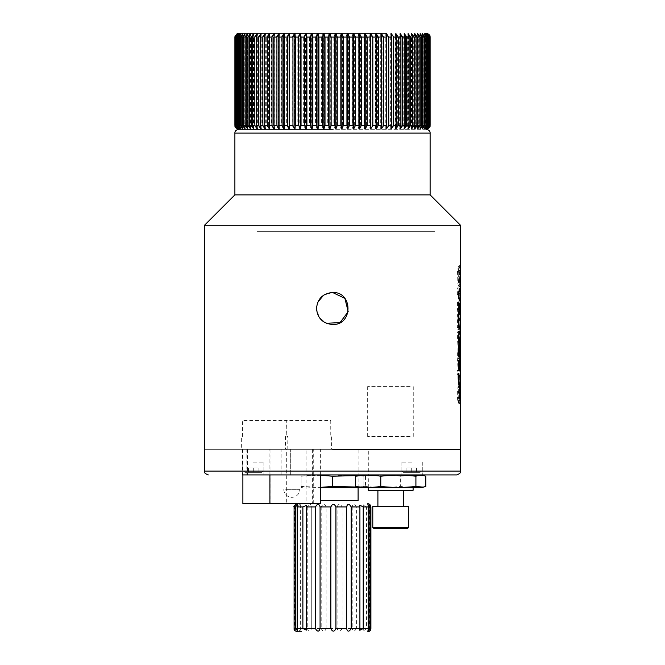<?xml version="1.0" encoding="UTF-8"?>
<svg xmlns="http://www.w3.org/2000/svg" width="665" height="665" viewBox="0 0 665 665"><rect width="100%" height="100%" fill="white"/><g stroke="black" fill="none" stroke-linecap="round" stroke-linejoin="round"><path stroke-width="0.5" stroke-dasharray="3.33 2.49" d="M458.875 375.185L459.798 375.185L459.831 374.079L460.471 374.079M459.831 374.079L459.831 373.339L460.471 373.339L460.479 370.604M459.848 375.185L459.848 373.339L460.471 373.339M459.848 377.022L459.848 378.368L460.471 378.368L460.479 386.141L459.681 386.141L460.479 386.141M459.848 378.368C459.897 383.63 459.723 386.166 459.299 385.966L459.947 385.966M459.299 385.966C458.609 386.398 458.152 383.78 457.944 378.102L458.592 378.102M457.944 378.102L457.944 373.339L458.592 373.339L458.077 373.339L458.077 374.146L458.592 374.146M459.798 377.022L458.227 377.022L458.077 378.219C458.318 382.591 458.717 384.47 459.282 383.863C459.656 384.453 459.839 382.674 459.831 378.543L459.798 377.022L460.438 377.022M458.077 378.219L458.592 378.219M459.831 378.543L460.471 378.543M458.077 374.146L458.227 375.185M459.798 375.185L460.438 375.185M458.684 356.174L458.684 356.764L457.944 356.099L457.944 345.717L459.956 354.661M459.656 354.661L459.831 351.078L460.471 351.078M459.831 351.078L459.739 347.837L460.188 347.837M459.739 347.837L459.623 348.61L460.263 348.61M459.623 348.61L459.548 347.471L460.188 347.471M459.548 347.471L459.656 345.983L460.296 345.983M459.656 345.983L459.856 351.245L460.471 351.245M459.856 351.245L459.665 356.507L460.305 356.507M459.665 356.507L458.592 347.063M458.21 347.063L458.592 353.572M458.21 353.572L458.684 356.108M458.684 356.764L459.332 356.764M457.944 356.099L458.592 356.099M457.944 345.717L458.592 345.717M459.074 350.97L459.54 350.97M458.875 318.36L459.798 318.36L459.831 316.523L460.479 316.449L458.725 316.449L458.725 315.592M459.848 318.36L459.848 316.523L460.471 316.523M459.848 320.206L459.848 321.544L460.471 321.544M459.848 321.544C459.897 326.814 459.723 329.341 459.299 329.15L459.947 329.15M459.299 329.15C458.609 329.574 458.152 326.956 457.944 321.286L458.592 321.286M457.944 321.286L457.944 316.523L458.592 316.523L458.077 316.523L458.077 317.321L458.592 317.321M459.798 320.206L458.227 320.206L458.077 321.394C458.318 325.775 458.717 327.654 459.282 327.039C459.656 327.629 459.839 325.858 459.831 321.727L459.798 320.206L460.438 320.206M459.831 321.727L460.471 321.727M458.077 321.394L458.592 321.394M458.077 317.321L458.227 318.36M459.798 318.36L460.438 318.36M458.077 294.819L457.944 294.819C458.26 290.347 458.709 288.286 459.282 288.635C459.69 288.253 459.881 290.314 459.856 294.819L459.856 294.819C459.823 291.519 459.64 290.156 459.282 290.738C458.817 290.14 458.418 291.494 458.077 294.819C458.409 298.211 458.808 299.574 459.282 298.893C459.64 299.508 459.823 298.144 459.831 294.819C459.881 299.258 459.69 301.32 459.282 300.996C458.7 301.411 458.252 299.35 457.944 294.819M459.282 300.996L459.922 300.996M459.282 288.635L459.922 288.635M317.77 302.243L316.498 308.494L319.2 317.388L326.382 323.281M332.575 292.492L323.614 295.185M426.273 129.268L238.727 129.268L426.273 129.268M430.114 194.878L234.886 194.878M460.521 225.285L204.479 225.285M253.29 449.316C266.599 449.316 239.982 449.316 253.29 449.316C266.599 449.316 239.982 449.316 253.29 449.316C245.169 449.316 245.169 449.316 253.29 449.316C261.412 449.316 261.412 449.316 253.29 449.316C245.169 449.316 245.169 449.316 253.29 449.316C261.412 449.316 261.412 449.316 253.29 449.316M411.71 449.316C425.018 449.316 398.401 449.316 411.71 449.316C425.018 449.316 398.401 449.316 411.71 449.316C403.589 449.316 403.589 449.316 411.71 449.316C419.831 449.316 419.831 449.316 411.71 449.316C403.589 449.316 403.589 449.316 411.71 449.316C419.831 449.316 419.831 449.316 411.71 449.316M407.82 449.316L230.439 449.316L407.82 449.316M460.521 449.316L204.479 449.316L460.521 449.316M457.404 327.546L458.052 327.546L457.404 327.546L457.404 309.84L458.077 309.84L458.077 316.449L460.479 316.449M458.077 316.449L458.725 316.449M458.725 314.154L458.725 309.84L458.052 309.84L458.052 327.546L458.725 327.546L458.725 320.954L460.463 320.954L458.077 320.954L458.077 327.546L458.725 327.546M459.839 316.449L459.839 320.954M458.077 320.954L458.725 320.954M459.839 370.455L458.085 370.455L458.085 374.952L458.592 374.952L457.437 374.952L457.437 370.455L459.839 370.455L459.839 386.141M457.437 370.455L458.085 370.455M459.681 386.141L459.681 374.952L458.767 374.952L460.33 375.185M457.437 374.952L458.085 374.952M459.681 374.952L460.33 374.952M460.33 377.022L460.33 386.141M459.731 270.04L458.983 271.744L458.975 280.697L459.723 282.367L460.338 276.233L460.23 271.794L459.731 270.04L459.083 270.04L459.582 271.794L460.23 271.794M459.582 271.794L459.59 280.647L459.074 282.367L458.326 280.697L458.027 276.233L458.335 271.744L458.983 271.744M458.335 271.744L459.083 270.04M459.59 280.647L460.23 280.647M459.074 282.367L459.723 282.367M458.326 280.697L458.975 280.697M460.38 268.344L459.748 265.41L459.008 266.424L458.152 271.378L458.542 284.063L459.731 287.022L460.38 284.088L460.38 268.344L459.739 268.344L459.739 284.088L459.091 287.022L457.894 284.063L457.495 271.378L458.36 266.424L459.748 265.41M459.099 265.41L459.739 268.344M457.495 271.378L458.152 271.378M460.371 402.749L460.097 385.692L460.155 399.316L459.05 386.498L458.127 390.247L457.977 394.628L458.326 400.953L459.124 403.173L458.659 394.586L459.199 391.469L459.848 402.924L460.155 403.813L460.371 402.749L459.731 402.749L459.507 403.813L459.199 402.924L458.551 391.469L458.01 394.586L458.659 394.586M458.01 394.586L458.476 403.173L457.678 400.953L457.329 394.628L457.478 390.247L458.401 386.498L459.515 399.316L459.449 385.692L459.823 399.74L460.463 399.74M459.823 399.74L459.731 402.749M458.509 398.676L459.158 398.676M458.476 403.173L459.124 403.173M457.678 400.953L458.326 400.953M457.886 387.462L458.542 387.462M458.401 386.498L459.05 386.498M459.224 393.63L459.872 393.63M459.324 397.229L459.964 397.229M459.407 398.85L460.047 398.85M459.515 399.316L460.155 399.316M459.656 398.21L460.296 398.21M458.725 305.301L459.839 305.301L459.839 309.483L457.404 309.483L457.404 302.733L459.465 298.735L457.404 294.695L457.404 287.962L460.479 287.962L458.052 287.962L458.052 294.695L460.105 298.735L458.052 302.733L458.052 309.483L460.479 309.483L460.479 305.301L458.883 305.301L459.848 303.398M457.404 287.962L458.052 287.962M457.404 294.695L458.052 294.695M459.465 298.735L460.105 298.735M457.404 302.733L458.052 302.733M457.404 309.483L458.052 309.483M459.839 309.483L460.479 309.483M459.839 305.301L460.479 305.301M459.839 287.962L459.839 292.135L458.235 292.135L459.839 296.548L459.839 300.879L458.592 305.301M458.235 305.301L458.883 305.301M459.839 300.879L460.479 300.879L460.479 296.548L458.883 292.135L460.479 292.135L460.479 287.962M458.227 314.154L457.944 310.788L458.227 312.309L459.739 312.093L457.944 307.745L459.723 304.154L458.227 304.154L457.944 305.459L457.944 302.035L458.227 303.365L459.798 303.365L459.848 301.927L459.848 303.365L460.479 300.879M458.235 292.135L458.883 292.135M459.839 292.135L460.479 292.135M459.839 296.548L460.479 296.548M459.848 314.154L459.848 315.592L459.798 314.154L460.438 314.154M459.798 314.154L458.875 314.154M457.944 315.592L458.592 315.592M459.739 312.309L460.38 312.309M459.739 312.093L460.38 312.093M457.944 308.394L458.592 308.394M459.723 304.154L460.363 304.154M458.077 305.135L458.592 305.135M457.944 302.035L458.592 302.035M458.077 302.367L458.592 302.367M459.798 303.365L460.438 303.365M459.831 302.367L460.471 302.367M459.848 304.154L460.097 305.243M459.848 305.243L459.673 306.158M458.634 308.618L459.848 311.985L460.363 311.985M459.831 315.152L460.471 315.152M458.127 342.034L458.775 342.034L458.127 342.034L457.944 337.396L458.592 337.396L458.077 337.404C458.368 333.93 458.759 332.4 459.249 332.832C459.623 332.317 459.823 333.797 459.831 337.263L460.471 337.263M458.077 337.404L458.734 340.197M459.166 342.034L459.083 343.813L459.083 343.256L459.723 343.256M459.083 343.256L458.933 342.034L459.582 342.034M458.11 340.38L458.759 340.38M457.944 337.396C458.202 332.841 458.642 330.704 459.249 330.987L459.889 330.987M459.249 330.987C459.673 330.704 459.881 332.824 459.856 337.33L460.471 337.33L460.38 329.391L459.748 326.465L458.518 329.557L457.977 337.238L458.542 345.118L459.307 347.72L459.656 343.414L458.675 337.288L458.983 332.799L459.731 331.095L460.23 332.841L460.23 341.702L459.681 343.423L460.188 347.23M459.665 340.006L459.582 332.841L459.083 331.095L458.335 332.799L458.027 337.288L459 346.665L458.659 347.72L457.894 345.118L457.329 337.238L458.36 327.479L459.099 326.465L459.739 329.391L459.848 338.859L460.463 338.859M459.848 338.859L459.831 339.956L460.429 339.956M459.831 339.956L459.856 341.162L460.313 341.162M459.856 341.162L459.648 342.034M459.814 342.034L460.288 342.034M458.401 340.197L458.925 340.197L459.083 338.194L459.166 340.197M459.814 341.369L460.271 341.369M459.473 361.86L459.798 370.372L459.798 362.309L459.324 361.86L459.507 366.199L460.064 366.199M459.507 366.199L458.917 370.97L459.565 370.97M458.917 370.97C458.368 371.062 458.044 369.166 457.944 365.301L458.592 365.301M457.944 365.301L458.592 360.189L459.241 360.189M458.592 360.189L459.424 365.783L460.064 365.783M458.659 362.816L459.158 362.483M458.376 362.151L458.077 365.476L458.592 365.476M458.077 365.476C458.21 368.194 458.484 369.416 458.9 369.133L459.424 365.783M459.216 360.979L459.848 361.669M459.798 362.309L460.438 362.309M459.432 348.734L459.739 366.407L459.091 369.341L457.894 366.382L457.329 358.502L457.861 350.821L458.659 348.078L459.008 352.375L458.027 358.551L458.326 363.007L459.074 364.686L459.59 362.965L459.582 354.104L460.23 354.104L460.23 362.965L459.723 364.686L458.975 363.007L458.742 356.224M459.074 364.686L459.723 364.686M458.027 358.551L458.675 358.551M458.858 352.483L459.656 352.375L459.64 349.092L459.307 348.078L459.008 348.743L457.977 358.502L458.542 366.382L459.731 369.341L460.38 366.407L460.488 358.568L460.047 348.028L459.69 352.359L460.23 354.104M458.659 348.078L459.083 348.078M458.36 348.743L459.008 348.743M457.495 353.697L458.152 353.697M459.091 369.341L459.731 369.341M459.848 358.568L460.488 358.568M459.407 348.028L460.047 348.028M459.582 354.104L459.05 352.359L459.257 350.073L459.523 350.829M459.54 351.328L460.188 351.328M459.49 350.073L459.906 350.073M459.698 337.288L460.338 337.288M459.582 332.841L460.23 332.841M460.33 346.008L460.488 337.305L459.848 337.305L459.407 347.762L459.548 344.404L459.249 345.783L459.041 343.423L459.723 343.423M459.681 343.423L459.041 343.423L459.59 341.702L460.23 341.702M459.249 345.783L459.897 345.783M459.548 344.404L460.197 344.404M459.407 347.762L460.047 347.762M459.099 326.465L459.748 326.465M459.739 329.391L460.38 329.391M457.495 332.434L458.152 332.434M457.894 345.118L458.542 345.118M457.329 337.238L457.977 337.238M459.083 346.665L459.64 346.665M459.008 343.414L459.656 343.414M458.027 337.288L458.675 337.288M458.75 356.108L459.656 352.375M459.848 394.885L460.488 394.885M459.449 385.692L460.097 385.692M459.415 390.072L460.055 390.072M459.648 391.677L460.288 391.677M458.36 390.804L459 390.804M458.95 400.463L459.598 400.463M332.5 231.686L412.383 231.686L332.5 231.686M257.18 231.686L434.561 231.686L257.18 231.686M320.613 500.529L358.103 500.529M336.557 449.316L306.897 449.316L336.557 449.316M253.29 462.125L263.855 462.125L253.29 462.125M253.29 474.926L313.714 474.926L269.907 474.926L269.907 449.316L242.451 449.316L247.629 449.316L247.629 474.926M411.71 462.125L401.145 462.125L411.71 462.125M411.71 474.926L368.302 474.926L368.302 449.316L413.106 449.316L368.302 449.316M246.881 474.926L246.881 449.316M247.629 449.316L331.586 449.316L331.586 436.514L330.754 436.514L330.754 420.513L286.274 420.513L286.274 436.514L285.443 436.514L285.443 449.316L286.69 449.316L286.69 503.729L320.613 503.729M318.834 449.316C301.794 449.316 335.867 449.316 318.834 449.316M254.396 449.316C237.355 449.316 271.436 449.316 254.396 449.316M390.704 449.316L413.489 449.316L390.704 449.316M242.451 449.316L242.451 474.926L358.103 474.926L358.103 449.316M318.834 474.926C301.794 474.926 335.867 474.926 318.834 474.926M254.396 474.926C237.355 474.926 271.436 474.926 254.396 474.926M290.696 474.926L290.688 449.316L290.696 474.926M390.704 474.926L413.489 474.926L390.704 474.926M332.5 474.926L306.914 474.926L332.5 474.926M281.112 474.926L281.112 449.316M278.303 449.316L312.617 449.316L278.303 449.316M278.303 503.729L312.617 503.729L278.303 503.729M242.883 503.729L286.69 503.729M242.883 474.926L242.883 449.316L286.69 449.316M269.907 449.316L287.779 449.316L287.779 436.514L286.947 436.514L286.947 420.513L242.467 420.513L242.467 436.514L241.636 436.514L241.636 449.316L242.883 449.316M285.726 489.324L299.815 489.324L285.726 489.324M320.613 475.292L301.137 476.207L301.137 486.448L320.613 487.354M357.571 487.046L363.863 486.448C363.863 487.719 363.863 487.719 363.863 486.448C363.863 487.719 363.863 487.719 363.863 486.448C353.414 487.719 342.957 487.719 332.5 486.448C322.043 487.719 311.586 487.719 301.137 486.448C301.137 487.719 301.137 487.719 301.137 486.448C301.137 487.719 301.137 487.719 301.137 486.448L301.137 476.207C311.586 474.926 322.043 474.926 332.5 476.207L332.5 486.448M332.5 476.207C342.957 474.926 353.414 474.926 363.863 476.207C363.863 474.926 363.863 474.926 363.863 476.207C363.863 474.926 363.863 474.926 363.863 476.207L363.863 486.448L363.863 476.207L357.571 475.6M301.137 476.207C301.137 474.926 301.137 474.926 301.137 476.207M320.613 487.728L420.521 487.728M425.833 486.448C417.437 487.719 409.033 487.719 400.629 486.448C388.925 487.719 377.213 487.719 365.509 486.448L358.094 487.162M362.699 475.433L365.509 476.207C377.213 474.926 388.925 474.926 400.629 476.207L400.629 486.448M400.629 476.207L413.106 475.234M418.709 475.433L425.833 476.207M365.509 476.207L365.509 486.448M385.002 487.728L408.942 487.728L385.002 487.728M297.297 631.75L301.611 631.75M321.187 506.93L321.187 628.55L311.287 628.55L311.287 506.93L321.187 506.93C323.157 503.471 324.803 503.471 326.141 506.93L337.097 506.93L337.097 628.55L326.141 628.55C324.811 632.008 323.157 632.008 321.187 628.55M307.238 506.93L307.238 628.55L300.098 628.55L300.098 506.93L307.238 506.93C309.416 503.471 310.763 503.471 311.287 506.93L311.287 628.55C310.771 632.008 309.416 632.008 307.238 628.55M297.654 506.93L297.654 628.55L294.512 628.55L294.512 506.93L297.654 506.93L299.982 504.319L300.098 506.93M300.098 628.55L299.982 631.16L297.654 628.55M294.096 506.93C295.593 503.471 295.734 503.471 294.512 506.93C295.734 503.471 295.593 503.471 294.096 506.93L294.096 628.55C295.593 632.008 295.734 632.008 294.512 628.55C295.734 632.008 295.593 632.008 294.096 628.55M370.904 628.55L370.904 506.93M370.181 506.93L370.181 628.55L366.556 628.55L366.556 506.93L370.181 506.93C369.05 503.471 369.266 503.471 370.837 506.93C369.266 503.471 369.05 503.471 370.181 506.93M370.837 628.55C369.266 632.008 369.05 632.008 370.181 628.55C369.05 632.008 369.266 632.008 370.837 628.55M363.913 506.93L363.913 628.55L356.398 628.55L356.398 506.93L363.913 506.93L363.697 504.768L366.556 506.93M366.556 628.55L363.697 630.711L363.913 628.55M352.209 506.93L352.209 628.55L342.101 628.55L342.101 506.93L352.209 506.93C352.824 503.471 354.221 503.471 356.398 506.93M356.398 628.55C354.229 632.008 352.832 632.008 352.209 628.55M342.101 628.55C340.181 632.008 338.518 632.008 337.097 628.55M326.141 628.55L326.141 506.93M337.097 506.93C338.51 503.471 340.172 503.471 342.101 506.93M288.943 125.427L288.818 33.607L288.943 37.09L292.176 37.09L292.176 125.427L288.943 125.427L288.943 37.09M294.512 125.427L294.229 33.607L294.512 37.09L297.837 37.09L297.837 125.427L294.512 125.427L294.512 37.09M297.837 37.09L299.79 33.607L300.231 37.09L303.639 37.09L303.639 125.427L300.231 125.427L299.79 128.91L297.837 125.427M299.79 128.91L299.79 33.607M300.231 125.427L300.231 37.09M303.639 37.09L305.484 33.607L306.083 37.09L309.549 37.09L309.549 125.427L306.083 125.427L305.484 128.91L303.639 125.427M305.484 128.91L305.484 33.607M306.083 125.427L306.083 37.09M309.549 37.09L311.287 33.607L312.035 37.09L315.551 37.09L315.551 125.427L312.035 125.427L311.287 128.91L309.549 125.427M311.287 128.91L311.287 33.607M312.035 125.427L312.035 37.09M315.551 37.09L317.163 33.607L318.07 37.09L321.619 37.09L321.619 125.427L318.07 125.427L317.163 128.91L315.551 125.427M317.163 128.91L317.163 33.607M318.07 125.427L318.07 37.09M321.619 37.09L323.107 33.607L324.163 37.09L327.737 37.09L327.737 125.427L324.163 125.427L323.107 128.91L321.619 125.427M323.107 128.91L323.107 33.607M324.163 125.427L324.163 37.09M327.737 37.09L329.092 33.607L330.281 37.09L333.863 37.09L333.863 125.427L330.281 125.427L329.092 128.91L327.737 125.427M329.092 128.91L329.092 33.607M330.281 125.427L330.281 37.09M333.863 37.09L335.077 33.607L336.415 37.09L339.99 37.09L339.99 125.427L336.415 125.427L335.077 128.91L333.863 125.427M335.077 128.91L335.077 33.607M336.415 125.427L336.415 37.09M339.99 37.09L341.062 33.607L342.533 37.09L346.091 37.09L346.091 125.427L342.533 125.427L341.062 128.91L339.99 125.427M341.062 128.91L341.062 33.607M342.533 125.427L342.533 37.09M346.091 37.09L347.014 33.607L348.61 37.09L352.134 37.09L352.134 125.427L348.61 125.427L347.014 128.91L346.091 125.427M347.014 128.91L347.014 33.607M348.61 125.427L348.61 37.09M352.134 37.09L352.907 33.607L354.62 37.09L358.094 37.09L358.094 125.427L354.62 125.427L352.907 128.91L352.134 125.427M352.907 128.91L352.907 33.607M354.62 125.427L354.62 37.09M358.094 37.09L358.718 33.607L360.546 37.09L363.963 37.09L363.963 125.427L360.546 125.427L358.718 128.91L358.094 125.427M358.718 128.91L358.718 33.607M360.546 125.427L360.546 37.09M363.963 37.09L364.42 33.607L366.365 37.09L369.698 37.09L369.698 125.427L366.365 125.427L364.42 128.91L363.963 125.427M364.42 128.91L364.42 33.607M366.365 125.427L366.365 37.09M369.698 37.09L370.006 33.607L372.043 37.09L375.293 37.09L375.293 125.427L372.043 125.427L370.006 128.91L369.698 125.427M370.006 128.91L370.006 33.607M372.043 125.427L372.043 37.09M375.293 37.09L375.442 33.607L377.57 37.09L380.721 37.09L380.721 125.427L377.57 125.427L375.442 128.91L375.293 125.427M375.442 128.91L375.442 33.607M377.57 125.427L377.57 37.09M380.721 37.09L380.704 33.607L382.924 37.09L385.949 37.09L385.949 125.427L382.924 125.427L380.704 128.91L380.721 125.427M380.704 128.91L380.704 33.607M382.924 125.427L382.924 37.09M385.949 37.09L385.775 33.607L388.069 37.09L390.978 37.09L390.978 125.427L388.069 125.427L385.775 128.91L385.949 125.427M385.775 128.91L385.775 33.607M388.069 125.427L388.069 37.09M392.998 125.427L390.638 128.91L390.638 33.607L392.998 37.09L395.766 37.09L395.766 125.427L392.998 125.427L392.998 37.09M397.687 125.427L395.276 128.91L395.276 33.607L397.687 37.09L400.313 37.09L400.313 125.427L397.687 125.427L397.687 37.09M400.471 128.461L399.665 128.91L400.313 125.427M400.313 37.09L399.665 33.607L399.665 128.91M402.716 37.09L404.586 37.09L404.586 125.427L402.716 125.427M404.603 128.461L403.788 128.91L404.586 125.427M404.586 37.09L403.788 33.607L403.788 128.91M406.839 37.09L408.576 37.09L408.576 125.427L406.839 125.427M408.451 128.461L407.628 128.91L408.576 125.427M408.576 37.09L407.628 33.607L407.628 128.91M410.662 37.09L412.267 37.09L412.267 125.427L410.662 125.427M412.267 37.09L411.17 33.607L413.713 37.09L415.642 37.09L415.642 125.427L413.713 125.427L411.17 128.91L412.267 125.427M411.17 128.91L411.17 33.607M413.713 125.427L413.713 37.09M415.642 37.09L414.403 33.607L416.955 37.09L418.692 37.09L418.692 125.427L416.955 125.427L414.403 128.91L415.642 125.427M414.403 128.91L414.403 33.607M416.955 125.427L416.955 37.09M419.856 125.427L417.312 128.91L417.312 33.607L419.856 37.09L421.402 37.09L421.402 125.427L419.856 125.427L419.856 37.09M421.402 37.09L419.889 33.607L422.425 37.09L423.755 37.09L423.755 125.427L422.425 125.427L419.889 128.91L421.402 125.427M419.889 128.91L419.889 33.607M422.425 125.427L422.425 37.09M423.755 37.09L422.117 33.607L424.627 37.09L425.75 37.09L425.75 125.427L424.627 125.427L422.117 128.91L423.755 125.427M422.117 128.91L422.117 33.607M424.627 125.427L424.627 37.09M425.75 37.09L423.996 33.607L426.473 37.09L427.379 37.09L427.379 125.427L426.473 125.427L423.996 128.91L425.75 125.427M423.996 128.91L423.996 33.607M426.473 125.427L426.473 37.09M427.379 37.09L425.509 33.607L427.944 37.09L428.634 37.09L428.634 125.427L427.944 125.427L425.509 128.91L427.379 125.427M425.509 128.91L425.509 33.607M427.944 125.427L427.944 37.09M428.634 37.09L426.656 33.607L429.507 37.09L429.507 125.427L426.656 128.91L428.634 125.427M426.656 128.91L426.656 33.607M429.041 125.427L429.041 37.09M429.507 37.09L427.437 33.607L429.997 37.09L429.997 125.427L427.437 128.91L429.507 125.427M427.437 128.91L427.437 33.607M429.756 125.427L429.756 37.09M430.114 125.427L427.836 128.91L429.997 125.427M429.997 37.09L427.836 33.607L430.114 37.09M427.836 128.91L427.836 33.607L427.861 128.91M430.089 125.427L430.089 37.09M427.512 128.91L427.512 33.607M426.789 128.91L426.789 33.607M425.691 128.91L425.691 33.607M424.228 128.91L424.228 33.607M422.4 128.91L422.4 33.607M420.214 128.91L420.214 33.607M417.687 128.91L417.687 33.607M414.827 128.91L414.827 33.607M411.635 128.91L411.635 33.607M408.135 128.91L408.135 33.607M404.337 128.91L404.337 33.607M400.247 128.91L400.247 33.607M395.899 128.91L395.899 33.607M391.303 128.91L391.303 33.607M386.465 128.91L386.465 33.607M381.419 128.91L381.419 33.607M284.296 128.91L284.296 33.607M279.225 128.91L279.225 33.607M274.362 128.91L274.362 33.607M269.724 128.91L269.724 33.607M265.335 128.91L265.335 33.607M261.212 128.91L261.212 33.607M257.372 128.91L257.372 33.607M253.831 128.91L253.831 33.607M250.597 128.91L250.597 33.607M247.688 128.91L247.688 33.607M245.111 128.91L245.111 33.607M242.883 128.91L242.883 33.607M241.004 128.91L241.004 33.607M239.491 128.91L239.491 33.607M238.344 128.91L238.344 33.607M237.563 128.91L237.563 33.607M234.886 37.09L237.139 33.607L237.139 128.91L237.164 33.607L234.961 37.09L234.961 125.427L237.139 128.91L234.886 125.427M234.895 37.09L234.895 125.427M234.961 125.427L234.961 37.09M235.169 37.09L237.488 33.607L235.402 37.09L235.834 37.09L235.834 125.427L235.402 125.427L237.488 128.91L235.169 125.427M237.488 128.91L237.488 33.607M235.402 125.427L235.402 37.09M235.834 37.09L238.211 33.607L236.225 37.09L236.881 37.09L236.881 125.427L236.225 125.427L238.211 128.91L235.834 125.427M238.211 128.91L238.211 33.607M236.225 125.427L236.225 37.09M236.881 37.09L239.309 33.607L237.422 37.09L238.303 37.09L238.303 125.427L237.422 125.427L239.309 128.91L236.881 125.427M239.309 128.91L239.309 33.607M237.422 125.427L237.422 37.09M238.303 37.09L240.772 33.607L239.001 37.09L240.09 37.09L240.09 125.427L239.001 125.427L240.772 128.91L238.303 125.427M240.772 128.91L240.772 33.607M239.001 125.427L239.001 37.09M240.09 37.09L242.6 33.607L240.946 37.09L242.251 37.09L242.251 125.427L240.946 125.427L242.6 128.91L240.09 125.427M242.6 128.91L242.6 33.607M240.946 125.427L240.946 37.09M242.251 37.09L244.787 33.607L243.257 37.09L244.762 37.09L244.762 125.427L243.257 125.427L244.787 128.91L242.251 125.427M244.787 128.91L244.787 33.607M243.257 125.427L243.257 37.09M245.909 125.427L245.909 37.09L247.621 37.09L247.621 125.427L245.909 125.427L247.314 128.91L244.762 125.427M244.762 37.09L247.314 33.607L245.909 37.09M247.314 128.91L247.314 33.607M247.621 37.09L250.173 33.607L248.91 37.09L250.821 37.09L250.821 125.427L248.91 125.427L250.173 128.91L247.621 125.427M250.173 128.91L250.173 33.607M248.91 125.427L248.91 37.09M250.821 37.09L253.365 33.607L252.243 37.09L254.338 37.09L254.338 125.427L252.243 125.427L253.365 128.91L250.821 125.427M253.365 128.91L253.365 33.607M252.243 125.427L252.243 37.09M254.338 37.09L256.865 33.607L255.892 37.09L258.161 37.09L258.161 125.427L255.892 125.427L256.865 128.91L254.338 125.427M256.865 128.91L256.865 33.607M255.892 125.427L255.892 37.09M258.161 37.09L260.663 33.607L259.84 37.09L262.284 37.09L262.284 125.427L259.84 125.427L260.663 128.91L258.161 125.427M260.663 128.91L260.663 33.607M259.84 125.427L259.84 37.09M262.284 37.09L264.753 33.607L264.08 37.09L266.682 37.09L266.682 125.427L264.08 125.427L264.753 128.91L262.284 125.427M264.753 128.91L264.753 33.607M264.08 125.427L264.08 37.09M266.682 37.09L269.101 33.607L268.585 37.09L271.337 37.09L271.337 125.427L268.585 125.427L269.101 128.91L266.682 125.427M269.101 128.91L269.101 33.607M268.585 125.427L268.585 37.09M273.34 125.427L273.34 37.09L276.233 37.09L276.233 125.427L273.34 125.427L273.34 37.09M276.233 37.09L278.535 33.607L278.336 37.09L281.353 37.09L281.353 125.427L278.336 125.427L278.535 128.91L276.233 125.427M278.535 128.91L278.535 33.607M278.336 125.427L278.336 37.09M281.353 37.09L283.581 33.607L283.539 37.09L286.673 37.09L286.673 125.427L283.539 125.427L283.581 128.91L281.353 125.427M283.581 128.91L283.581 33.607M283.539 125.427L283.539 37.09M286.673 37.09L288.818 33.607M271.337 37.09L273.697 33.607M418.692 37.09L417.312 33.607M395.766 37.09L395.276 33.607M390.978 37.09L390.638 33.607M292.176 37.09L294.229 33.607M288.818 128.91L286.673 125.427M294.229 128.91L292.176 125.427M390.638 128.91L390.978 125.427M395.276 128.91L395.766 125.427M417.312 128.91L418.692 125.427M273.697 128.91L271.337 125.427M368.302 490.288L413.106 490.288M401.519 490.288L377.903 490.288L401.519 490.288M401.519 506.289L377.903 506.289L401.519 506.289M372.782 506.289L408.626 506.289M410.164 436.514L367.662 436.514L410.164 436.514M410.164 386.589L367.662 386.589L410.164 386.589M248.494 467.886L248.494 472.366L258.095 472.366L244.969 472.366L261.611 472.366L248.494 472.366L253.29 472.366L248.494 472.366L248.494 467.886L258.095 467.886L248.494 467.886L253.29 467.886L253.29 472.366L258.095 472.366L244.969 472.366L261.611 472.366L253.29 472.366L253.29 467.886L258.095 467.886L258.095 472.366L258.095 467.886L248.494 467.886L248.494 472.366L248.494 467.886M253.29 471.086L262.891 471.086L253.29 471.086M406.905 467.886L416.506 467.886L406.905 467.886L406.905 472.366L416.506 472.366L403.389 472.366L420.031 472.366L406.905 472.366L406.905 467.886L411.71 467.886L411.71 472.366L416.506 472.366L403.389 472.366L420.031 472.366L411.71 472.366L411.71 467.886L416.506 467.886L416.506 472.366L416.506 467.886L406.905 467.886L406.905 472.366L406.905 467.886M411.71 471.086L402.109 471.086L411.71 471.086M411.71 467.886L411.71 472.366L411.71 467.886M416.506 467.886L416.506 472.366L416.506 467.886M253.29 467.886L253.29 472.366L253.29 467.886M258.095 467.886L258.095 472.366L258.095 467.886M249.641 474.926L259.151 474.926L249.641 474.926M314.079 474.926L323.589 474.926L314.079 474.926M459.249 353.979L459.889 353.979M234.886 133.108L430.114 133.108M459.698 276.233L460.338 276.233M459.739 284.088L460.38 284.088M457.894 284.063L458.542 284.063M458.135 397.437L458.784 397.437M458.077 311.328L458.592 311.328M459.59 362.965L460.23 362.965M459.698 358.551L460.338 358.551M458.326 363.007L458.975 363.007M457.861 350.821L458.518 350.821M459.739 366.407L460.38 366.407M459.739 345.143L460.38 345.143M458.36 327.479L459.008 327.479M457.861 329.557L458.518 329.557M458.326 341.744L458.975 341.744M459.789 388.402L460.429 388.402M458.551 391.469L459.199 391.469M458.759 395.609L459.399 395.609M460.521 471.086L204.479 471.086M313.714 503.729L313.714 449.316M408.626 527.412L372.782 527.412M459.731 287.022L459.091 287.022M358.103 487.728L358.103 475.483M306.897 500.529L306.897 449.316M242.725 462.125L242.725 474.926L242.725 462.125M263.855 462.125L263.855 474.926L263.855 462.125M401.145 462.125L401.145 474.926L401.145 462.125M422.275 462.125L422.275 474.926L422.275 462.125M271.004 449.316L271.004 503.729M312.617 449.316L312.617 503.729M320.613 474.926L320.613 449.316M283.805 489.324A8.005 8.005 0 0 0 291.81 497.329A8.005 8.005 0 0 0 299.815 489.324M362.317 487.728L363.863 487.42M302.683 487.728L301.137 487.42M300.372 504.685L300.372 630.794M295.576 504.328L295.576 631.152M297.704 504.469L297.704 631.002M306.415 505.367L306.415 630.112M359.84 505.192L359.84 630.287M367.87 504.436L367.87 631.043M369.233 504.344L369.233 631.135M363.688 504.768L363.688 630.711M413.106 487.728L413.106 475.932M413.106 474.926L413.106 449.316M368.302 487.728L368.302 475.234M413.746 436.514L413.746 386.589M367.662 436.514L367.662 386.589M262.891 471.086L261.611 472.366L262.891 471.086M243.689 471.086L244.969 472.366L243.689 471.086M421.311 471.086L420.031 472.366L421.311 471.086M402.109 471.086L403.389 472.366L402.109 471.086"/><path stroke-width="1" d="M460.471 373.339L460.438 375.185L458.875 375.185L458.592 373.339L458.592 378.102C458.792 383.738 459.249 386.357 459.947 385.966C460.363 386.174 460.537 383.647 460.488 378.368L460.479 373.339L460.488 378.368M458.875 377.022L460.438 377.022L460.471 378.543C460.479 382.674 460.305 384.445 459.922 383.863C459.365 384.478 458.966 382.599 458.725 378.219L458.592 377.022M459.282 383.863L459.922 383.863M459.848 375.185L459.848 377.022M460.471 351.078L460.296 354.661L458.592 345.717L458.592 356.099L459.332 356.764L458.858 347.063L460.305 356.507L460.471 351.078M458.684 356.174L459.332 356.108M460.488 316.523L460.438 318.36L458.875 318.36L458.592 316.523L458.592 321.286C458.792 326.922 459.249 329.541 459.947 329.15C460.363 329.358 460.537 326.823 460.488 321.544L460.479 320.954M458.875 320.206L460.438 320.206L460.471 321.727C460.479 325.85 460.305 327.629 459.922 327.039C459.365 327.662 458.966 325.775 458.725 321.394L458.592 320.206M459.282 327.039L459.922 327.039M459.848 318.36L459.848 320.206M459.931 298.893C459.457 299.566 459.05 298.211 458.725 294.819C459.066 291.494 459.465 290.131 459.931 290.738C460.28 290.156 460.463 291.519 460.471 294.819C460.463 298.144 460.288 299.499 459.931 298.893L458.917 298.735M458.592 294.819C458.9 299.341 459.34 301.403 459.922 300.996C460.33 301.328 460.521 299.267 460.496 294.819C460.521 290.331 460.33 288.269 459.922 288.635C459.349 288.286 458.908 290.347 458.592 294.819L458.725 294.819M459.282 290.738L459.931 290.738M332.5 324.495C322.774 323.547 317.446 318.211 316.498 308.494C317.446 298.776 322.783 293.44 332.5 292.492C353.115 291.494 353.182 325.468 332.5 324.495M326.382 323.281L340.039 322.608L348.186 311.661L344.902 298.377L332.575 292.492M323.614 295.185L317.77 302.243M332.5 129.268L238.727 129.268L332.5 129.268M430.114 125.427L430.105 37.09L430.114 125.427C429.706 125.776 431.427 127.447 426.273 129.268C428.992 129.924 430.272 131.204 430.114 133.108L234.886 133.108L234.886 194.878L430.114 194.878L460.521 225.285L460.521 471.086C459.897 471.809 462.05 472.906 456.68 474.926L242.451 474.926M234.886 194.878L204.479 225.285L460.521 225.285M332.5 449.316L460.521 449.316L332.5 449.316M460.33 375.185L460.33 377.022M459.848 303.398L459.848 304.154M458.875 314.154L460.438 314.154L460.471 315.592L460.488 311.985L459.274 308.394L460.488 305.243L460.488 301.927L460.438 303.365L458.875 303.365L458.592 302.035L458.592 305.459L458.875 304.154L460.363 304.154L458.592 307.745L460.38 312.093L458.875 312.309L458.592 310.788L458.875 314.154M459.673 306.158L458.634 308.394L459.274 308.394M458.759 308.618L459.274 308.618M459.848 312.309L459.848 314.154M459.889 332.832C460.263 332.317 460.463 333.797 460.471 337.263L460.288 342.034L460.496 337.33C460.521 332.824 460.321 330.713 459.889 330.987C459.291 330.696 458.858 332.832 458.592 337.396L458.725 337.404C459.016 333.921 459.407 332.392 459.889 332.832L459.249 332.832M458.734 340.197L458.725 337.404M458.933 342.034L459.582 342.034L459.814 343.813L459.814 338.194L459.573 340.197L459.05 340.197M458.592 337.396L458.775 342.034M459.856 341.162L459.814 342.034M459.648 342.034L459.798 339.873M459.166 340.197L459.166 342.034M459.307 362.816L459.241 360.189L458.592 365.301C458.692 369.15 459.016 371.037 459.565 370.97L459.964 361.86L460.438 362.309L460.488 370.713L460.488 361.536L459.856 360.979L459.54 369.133C459.133 369.424 458.867 368.202 458.725 365.476L459.449 360.979M458.9 369.133L459.54 369.133M459.216 360.979L460.488 361.536M458.825 361.519L458.659 362.816M459.54 351.328L459.407 348.028M458.858 352.483L458.592 352.99M460.188 347.23L460.33 346.008M459 346.282L458.659 347.72M459.59 341.702L459.665 340.006M458.725 315.592L458.725 314.154M358.103 487.728L358.103 500.529L320.613 500.529M456.68 474.926L411.71 474.926M320.613 474.926L320.613 503.729L269.907 503.729L269.907 474.926L253.29 474.926M358.103 475.483L358.103 474.926L368.302 475.234M269.907 503.729L242.883 503.729L242.883 474.926M320.613 487.354L332.5 486.448L357.571 487.046M357.571 475.6L332.5 476.207L332.5 486.448M332.5 476.207L320.613 475.292M423.322 487.162L425.833 486.448L425.833 476.207C422.516 474.926 419.208 474.926 415.908 476.207C404.195 474.926 392.491 474.926 380.779 476.207C372.383 474.926 363.979 474.926 355.576 476.207L355.576 486.448C363.979 487.719 372.383 487.719 380.779 486.448C392.491 487.719 404.195 487.719 415.908 486.448L423.322 487.162L420.521 487.728L320.613 487.728M380.779 476.207L380.779 486.448M415.908 476.207L415.908 486.448M413.106 475.234L418.709 475.433M360.887 487.728L355.576 486.448M355.576 476.207L362.699 475.433M301.611 631.75L297.297 631.75C294.836 630.944 293.772 629.871 294.096 628.55L295.493 628.55L295.493 506.93L294.096 506.93C293.398 506.256 294.462 505.192 297.297 503.729M297.18 506.93L297.18 628.55L302.874 628.55L302.874 506.93L297.18 506.93L297.704 504.469L295.493 506.93M295.493 628.55L297.704 631.002L297.18 628.55M306.365 506.93L306.365 628.55L315.376 628.55L315.376 506.93L306.365 506.93L306.415 505.367L302.874 506.93M302.874 628.55L306.415 630.112L306.365 628.55M320.073 506.93L320.073 628.55L330.846 628.55L330.846 506.93L320.073 506.93C319.042 503.471 317.471 503.471 315.376 506.93M315.376 628.55C317.471 632.008 319.034 632.008 320.073 628.55M335.933 506.93L335.933 628.55L346.59 628.55L346.59 506.93L335.933 506.93C334.204 503.471 332.508 503.471 330.846 506.93M330.846 628.55C332.508 632.008 334.204 632.008 335.933 628.55M351.195 506.93L351.195 628.55L359.906 628.55L359.906 506.93L351.195 506.93C349.083 503.471 347.546 503.471 346.59 506.93M346.59 628.55C347.537 632.008 349.075 632.008 351.195 628.55M363.223 506.93L363.223 628.55L368.476 628.55L368.476 506.93L363.223 506.93L359.84 505.192L359.906 506.93M359.906 628.55L359.84 630.287L363.223 628.55M369.94 506.93L369.94 628.55L370.904 628.55L370.904 506.93L369.94 506.93L367.87 504.436L368.476 506.93M368.476 628.55L367.87 631.043L369.94 628.55M385.55 33.25L238.727 33.25L385.55 33.25M400.471 34.056L402.125 37.09L402.716 37.09L402.716 125.427L402.125 125.427L400.471 128.461M402.125 125.427L402.125 37.09M406.282 125.427L406.282 37.09L406.839 37.09L406.839 125.427L406.282 125.427L404.603 128.461M410.147 125.427L410.147 37.09L410.662 37.09L410.662 125.427L410.147 125.427L408.451 128.461M430.105 37.09L427.861 33.607L430.039 37.09L430.039 125.427L427.861 128.91L430.105 125.427M430.039 125.427L430.039 37.09M429.831 37.09L427.512 33.607L429.598 37.09L429.166 37.09L429.166 125.427L429.598 125.427L427.512 128.91L429.831 125.427M429.598 125.427L429.598 37.09M429.166 37.09L426.789 33.607L428.775 37.09L428.119 37.09L428.119 125.427L428.775 125.427L426.789 128.91L429.166 125.427M428.775 125.427L428.775 37.09M428.119 37.09L425.691 33.607L427.578 37.09L426.697 37.09L426.697 125.427L427.578 125.427L425.691 128.91L428.119 125.427M427.578 125.427L427.578 37.09M426.697 37.09L424.228 33.607L425.999 37.09L424.91 37.09L424.91 125.427L425.999 125.427L424.228 128.91L426.697 125.427M425.999 125.427L425.999 37.09M424.054 125.427L424.054 37.09L422.749 37.09L422.749 125.427L424.054 125.427L422.4 128.91L424.91 125.427M424.91 37.09L422.4 33.607L424.054 37.09M422.749 37.09L420.214 33.607L421.743 37.09L420.238 37.09L420.238 125.427L421.743 125.427L420.214 128.91L422.749 125.427M421.743 125.427L421.743 37.09M420.238 37.09L417.687 33.607L419.091 37.09L417.379 37.09L417.379 125.427L419.091 125.427L417.687 128.91L420.238 125.427M419.091 125.427L419.091 37.09M417.379 37.09L414.827 33.607L416.091 37.09L414.179 37.09L414.179 125.427L416.091 125.427L414.827 128.91L417.379 125.427M416.091 125.427L416.091 37.09M414.179 37.09L411.635 33.607L412.757 37.09L410.662 37.09L408.135 33.607L409.108 37.09L406.839 37.09L404.337 33.607L405.16 37.09L402.716 37.09L400.247 33.607L400.92 37.09L398.318 37.09L398.318 125.427L400.92 125.427L400.247 128.91L402.716 125.427L405.16 125.427L404.337 128.91L406.839 125.427L409.108 125.427L408.135 128.91L410.662 125.427L412.757 125.427L411.635 128.91L414.179 125.427M412.757 125.427L412.757 37.09M409.108 125.427L409.108 37.09M405.16 125.427L405.16 37.09M400.92 125.427L400.92 37.09M396.415 125.427L396.415 37.09L393.663 37.09L393.663 125.427L396.415 125.427L395.899 128.91L398.318 125.427M398.318 37.09L395.899 33.607L396.415 37.09M391.66 125.427L391.66 37.09L388.767 37.09L388.767 125.427L391.66 125.427L391.303 128.91L393.663 125.427M393.663 37.09L391.303 33.607L391.66 37.09M388.767 37.09L386.465 33.607L386.664 37.09L383.647 37.09L383.647 125.427L386.664 125.427L386.465 128.91L388.767 125.427M386.664 125.427L386.664 37.09M383.647 37.09L381.419 33.607L381.461 37.09L378.327 37.09L378.327 125.427L381.461 125.427L381.419 128.91L383.647 125.427M381.461 125.427L381.461 37.09M378.327 37.09L376.182 33.607L376.058 37.09L372.824 37.09L372.824 125.427L376.058 125.427L376.182 128.91L378.327 125.427M376.182 128.91L376.182 33.607M376.058 125.427L376.058 37.09M372.824 37.09L370.771 33.607L370.488 37.09L367.163 37.09L367.163 125.427L370.488 125.427L370.771 128.91L372.824 125.427M370.771 128.91L370.771 33.607M370.488 125.427L370.488 37.09M367.163 37.09L365.21 33.607L364.769 37.09L361.361 37.09L361.361 125.427L364.769 125.427L365.21 128.91L367.163 125.427M365.21 128.91L365.21 33.607M364.769 125.427L364.769 37.09M361.361 37.09L359.516 33.607L358.917 37.09L355.451 37.09L355.451 125.427L358.917 125.427L359.516 128.91L361.361 125.427M359.516 128.91L359.516 33.607M358.917 125.427L358.917 37.09M355.451 37.09L353.714 33.607L352.965 37.09L349.449 37.09L349.449 125.427L352.965 125.427L353.714 128.91L355.451 125.427M353.714 128.91L353.714 33.607M352.965 125.427L352.965 37.09M349.449 37.09L347.837 33.607L346.931 37.09L343.381 37.09L343.381 125.427L346.931 125.427L347.837 128.91L349.449 125.427M347.837 128.91L347.837 33.607M346.931 125.427L346.931 37.09M343.381 37.09L341.893 33.607L340.837 37.09L337.263 37.09L337.263 125.427L340.837 125.427L341.893 128.91L343.381 125.427M341.893 128.91L341.893 33.607M340.837 125.427L340.837 37.09M337.263 37.09L335.908 33.607L334.719 37.09L331.137 37.09L331.137 125.427L334.719 125.427L335.908 128.91L337.263 125.427M335.908 128.91L335.908 33.607M334.719 125.427L334.719 37.09M331.137 37.09L329.923 33.607L328.585 37.09L325.01 37.09L325.01 125.427L328.585 125.427L329.923 128.91L331.137 125.427M329.923 128.91L329.923 33.607M328.585 125.427L328.585 37.09M325.01 37.09L323.938 33.607L322.467 37.09L318.909 37.09L318.909 125.427L322.467 125.427L323.938 128.91L325.01 125.427M323.938 128.91L323.938 33.607M322.467 125.427L322.467 37.09M318.909 37.09L317.986 33.607L316.39 37.09L312.866 37.09L312.866 125.427L316.39 125.427L317.986 128.91L318.909 125.427M317.986 128.91L317.986 33.607M316.39 125.427L316.39 37.09M312.866 37.09L312.093 33.607L310.38 37.09L306.906 37.09L306.906 125.427L310.38 125.427L312.093 128.91L312.866 125.427M312.093 128.91L312.093 33.607M310.38 125.427L310.38 37.09M306.906 37.09L306.282 33.607L304.454 37.09L301.037 37.09L301.037 125.427L304.454 125.427L306.282 128.91L306.906 125.427M306.282 128.91L306.282 33.607M304.454 125.427L304.454 37.09M301.037 37.09L300.58 33.607L298.635 37.09L295.302 37.09L295.302 125.427L298.635 125.427L300.58 128.91L301.037 125.427M300.58 128.91L300.58 33.607M298.635 125.427L298.635 37.09M295.302 37.09L294.994 33.607L292.957 37.09L289.707 37.09L289.707 125.427L292.957 125.427L294.994 128.91L295.302 125.427M294.994 128.91L294.994 33.607M292.957 125.427L292.957 37.09M289.707 37.09L289.558 33.607L287.43 37.09L284.279 37.09L284.279 125.427L287.43 125.427L289.558 128.91L289.707 125.427M289.558 128.91L289.558 33.607M287.43 125.427L287.43 37.09M284.279 37.09L284.296 33.607L282.076 37.09L279.051 37.09L279.051 125.427L282.076 125.427L284.296 128.91L284.279 125.427M282.076 125.427L282.076 37.09M279.051 37.09L279.225 33.607L276.931 37.09L274.022 37.09L274.022 125.427L276.931 125.427L279.225 128.91L279.051 125.427M276.931 125.427L276.931 37.09M274.022 37.09L274.362 33.607L272.002 37.09L269.234 37.09L269.234 125.427L272.002 125.427L274.362 128.91L274.022 125.427M272.002 125.427L272.002 37.09M269.234 37.09L269.724 33.607L267.313 37.09L264.687 37.09L264.687 125.427L267.313 125.427L269.724 128.91L269.234 125.427M267.313 125.427L267.313 37.09M264.687 37.09L265.335 33.607L262.875 37.09L260.414 37.09L260.414 125.427L262.875 125.427L265.335 128.91L264.687 125.427M262.875 125.427L262.875 37.09M260.414 37.09L261.212 33.607L258.718 37.09L256.424 37.09L256.424 125.427L258.718 125.427L261.212 128.91L260.414 125.427M258.718 125.427L258.718 37.09M256.424 37.09L257.372 33.607L254.853 37.09L252.733 37.09L252.733 125.427L254.853 125.427L257.372 128.91L256.424 125.427M254.853 125.427L254.853 37.09M252.733 37.09L253.831 33.607L251.287 37.09L249.358 37.09L249.358 125.427L251.287 125.427L253.831 128.91L252.733 125.427M251.287 125.427L251.287 37.09M249.358 37.09L250.597 33.607L248.045 37.09L246.308 37.09L246.308 125.427L248.045 125.427L250.597 128.91L249.358 125.427M248.045 125.427L248.045 37.09M246.308 37.09L247.688 33.607L245.144 37.09L243.598 37.09L243.598 125.427L245.144 125.427L247.688 128.91L246.308 125.427M245.144 125.427L245.144 37.09M243.598 37.09L245.111 33.607L242.575 37.09L241.245 37.09L241.245 125.427L242.575 125.427L245.111 128.91L243.598 125.427M242.575 125.427L242.575 37.09M241.245 37.09L242.883 33.607L240.373 37.09L239.25 37.09L239.25 125.427L240.373 125.427L242.883 128.91L241.245 125.427M240.373 125.427L240.373 37.09M239.25 37.09L241.004 33.607L238.527 37.09L237.621 37.09L237.621 125.427L238.527 125.427L241.004 128.91L239.25 125.427M238.527 125.427L238.527 37.09M237.621 37.09L239.491 33.607L237.056 37.09L236.366 37.09L236.366 125.427L237.056 125.427L239.491 128.91L237.621 125.427M237.056 125.427L237.056 37.09M236.366 37.09L238.344 33.607L235.493 37.09L235.493 125.427L238.344 128.91L236.366 125.427M235.959 125.427L235.959 37.09M235.493 37.09L237.563 33.607L235.003 37.09L235.003 125.427L237.563 128.91L235.493 125.427M235.244 125.427L235.244 37.09M235.003 37.09L237.164 33.607L234.886 37.09L234.886 125.427L237.164 128.91L235.003 125.427M234.911 125.427L234.911 37.09M408.451 34.056L410.147 37.09M404.603 34.056L406.282 37.09M413.106 487.728L413.106 490.288L368.302 490.288L368.302 487.728M408.626 527.412L408.626 506.289L372.782 506.289L372.782 527.412L408.626 527.412L407.346 528.692L374.062 528.692L407.346 528.692M204.479 225.285L204.479 471.086L460.521 471.086M234.886 133.108C234.728 131.204 236.009 129.924 238.727 129.268C233.357 127.256 235.501 126.159 234.886 125.427M430.114 133.108L430.114 194.878M204.479 471.086C205.103 471.809 202.95 472.906 208.32 474.926M294.096 628.55L294.096 506.93M370.904 628.55C370.721 630.495 369.649 631.559 367.703 631.75M370.904 506.93C370.53 504.81 369.466 503.746 367.703 503.729M234.886 37.09L235.069 35.902L238.727 33.25M430.114 37.09C429.706 36.741 431.427 35.07 426.273 33.25M413.106 475.932L413.106 474.926M403.505 506.289L403.505 490.288M377.903 506.289L377.903 490.288M372.782 527.412L374.062 528.692"/></g></svg>
